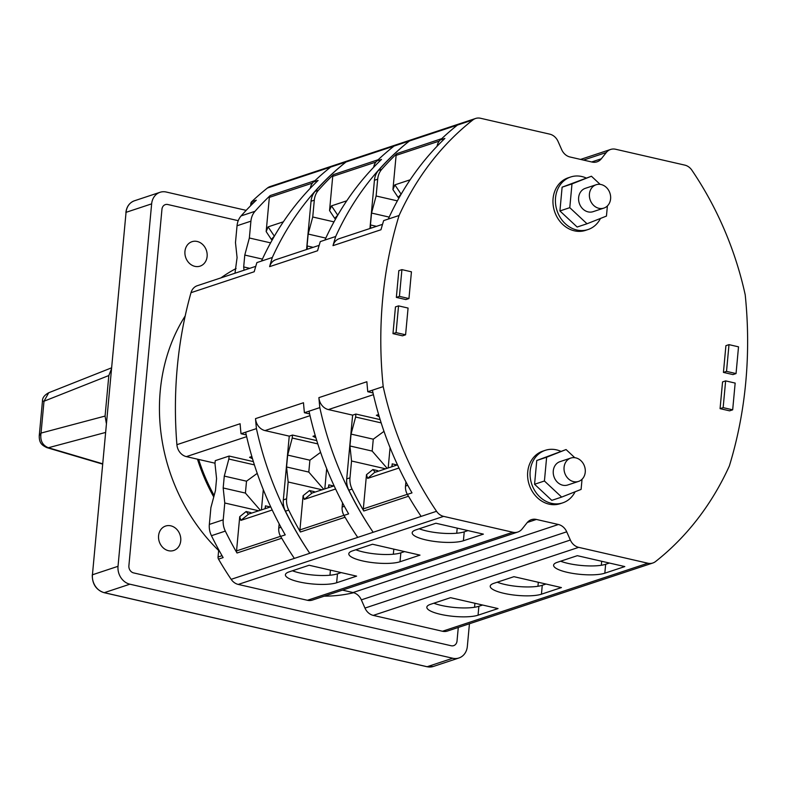<?xml version="1.0" encoding="UTF-8"?>
<svg xmlns="http://www.w3.org/2000/svg" width="785" height="785" viewBox="0 0 785 785"><rect width="100%" height="100%" fill="white"/><g stroke="black" fill="none" stroke-linecap="round" stroke-linejoin="round"><path stroke-width="1.18" d="M111.352 369.185L108.83 375.534L105.072 416.07L106.328 423.292M102.58 463.758L48.376 447.735A9.224 4.2 106.5 0 1 47.208 447.735L48.228 447.685C42.361 445.242 39.956 440.365 41.046 433.075L39.25 435.753L42.459 401.125L43.999 401.223L48.748 392.736L111.47 367.871M39.25 435.753L39.25 435.773C39.122 443.25 42.047 445.252 46.894 447.646M102.541 464.092L47.208 447.735A9.224 4.2 106.5 0 1 47.061 447.685M151.642 203.855L126.051 212.333A15.376 13.06 71.7 0 1 134.451 200.774L160.042 192.296A15.376 13.06 -108.3 0 0 151.642 203.855L118.025 566.309A15.376 13.06 -108.3 0 0 129.878 584.197L452.729 658.242A15.376 13.06 -108.3 0 0 458.94 657.977A15.376 13.06 -108.3 0 0 467.34 646.418L469.44 623.761M160.042 192.296A15.376 13.06 -108.3 0 1 166.253 192.031L246.166 210.36M451.189 645.751A6.152 5.22 71.7 0 0 453.671 645.643A6.152 5.22 71.7 0 0 457.027 641.021L458.283 627.46L457.027 641.021A6.152 5.22 -108.3 0 1 453.671 645.643A6.152 5.22 -108.3 0 1 451.189 645.751L133.627 572.913L451.189 645.751M238.238 220.683L167.804 204.522A6.152 5.22 71.7 0 0 165.311 204.63A6.152 5.22 71.7 0 0 161.955 209.252L128.887 565.759A6.152 5.22 71.7 0 0 133.627 572.913A6.152 5.22 -108.3 0 1 128.887 565.759L161.955 209.252A6.152 5.22 -108.3 0 1 165.311 204.63A6.152 5.22 -108.3 0 1 167.804 204.522L238.238 220.683M324.264 596.158A173.426 147.266 71.7 0 0 353.662 592.714M236.069 268.539A173.426 147.266 71.7 0 0 220.938 277.88M185.191 315.962A173.426 147.266 71.7 0 0 218.652 550.511M168.5 550.707A12.874 10.931 71.7 0 0 173.711 550.491A12.874 10.931 71.7 0 0 180.697 537.803A12.874 10.931 71.7 0 0 170.816 525.832A12.874 10.931 71.7 0 0 165.606 526.048A12.874 10.931 71.7 0 0 158.619 538.726A12.874 10.931 71.7 0 0 168.5 550.707M194.886 266.351A12.874 10.931 71.7 0 0 200.087 266.135A12.874 10.931 71.7 0 0 207.083 253.447A12.874 10.931 71.7 0 0 197.192 241.476A12.874 10.931 71.7 0 0 191.991 241.692A12.874 10.931 71.7 0 0 184.995 254.379A12.874 10.931 71.7 0 0 194.886 266.351M198.654 459.441A172.2 146.226 71.7 0 0 214.138 495.492M213.746 496.954A173.426 147.266 -108.3 0 1 197.467 459.166M270.364 506.992L265.428 505.854L265.379 508.641M538.314 582.274L537.941 586.267M497.229 582.215A27.593 6.672 5.3 0 0 542.268 585.276L546.017 584.04M493.951 583.294L513.93 576.681L561.422 587.572L541.444 594.186A27.593 6.672 -174.7 0 1 510.23 594.539A27.593 6.672 -174.7 0 1 490.223 586.199A27.593 6.672 -174.7 0 1 493.951 583.294M342.476 590.124L353.014 592.538A12.295 10.441 -108.3 0 1 361.335 599.858L364.966 608.081A12.295 10.441 71.7 0 0 373.277 615.391L442.465 631.258A12.295 10.441 71.7 0 0 447.43 631.052L652.826 563.002A12.295 10.441 -108.3 0 1 647.861 563.218L578.673 547.351A12.295 10.441 -108.3 0 1 570.352 540.031L566.721 531.808A12.295 10.441 71.7 0 0 558.41 524.498L536.39 519.444A12.295 10.441 71.7 0 0 531.425 519.65A12.295 10.441 71.7 0 0 527.098 522.722L522.123 528.972A12.295 10.441 -108.3 0 1 517.796 532.034A12.295 10.441 -108.3 0 1 512.821 532.25L443.623 516.373A12.295 10.441 -108.3 0 1 436.548 511.29A307.494 261.12 -108.3 0 1 383.198 386.612L372.414 390.194A307.494 261.12 71.7 0 0 411.997 492.882L407.376 494.413A307.494 261.12 71.7 0 0 408.455 496.277M430.563 604.303A27.593 6.672 -174.7 0 0 426.834 607.197A27.593 6.672 -174.7 0 0 446.851 615.538A27.593 6.672 -174.7 0 0 478.055 615.195L498.033 608.571L450.541 597.679L430.563 604.303M557.33 562.295A27.593 6.672 -174.7 0 0 553.602 565.2A27.593 6.672 -174.7 0 0 573.619 573.541A27.593 6.672 -174.7 0 0 604.823 573.187L624.801 566.574L577.318 555.682L557.33 562.295M609.395 563.041L605.657 564.278A27.593 6.672 5.3 0 1 560.618 561.206M601.32 565.269L601.693 561.275M382.53 224.343L339.297 238.66A12.295 10.441 71.7 0 0 332.997 245.646A403.441 342.584 -108.3 0 1 335.695 236.491A307.494 261.12 -108.3 0 1 409.456 140.966A307.494 261.12 71.7 0 0 378.498 170.394A18.448 15.671 71.7 0 0 374.425 180.256L369.951 228.513M318.896 397.632A12.295 10.441 71.7 0 0 328.395 409.584L352.632 415.137L346.715 478.899A18.448 15.671 71.7 0 0 348.834 490.183A307.494 261.12 71.7 0 0 373.16 532.289A307.494 261.12 -108.3 0 1 319.819 407.611A403.441 342.584 -108.3 0 1 318.896 397.632L366.87 381.745A403.441 342.584 71.7 0 0 367.782 391.725L372.414 390.194M652.826 563.002A12.295 10.441 -108.3 0 0 655.573 561.52A307.494 261.12 -108.3 0 0 729.343 465.996A403.441 342.584 71.7 0 0 745.22 294.875A307.494 261.12 -108.3 0 0 691.879 170.188A12.295 10.441 -108.3 0 0 684.795 165.115L615.597 149.248A12.295 10.441 -108.3 0 0 610.632 149.454A12.295 10.441 -108.3 0 0 606.305 152.516L601.33 158.776A12.295 10.441 71.7 0 1 597.002 161.838A12.295 10.441 71.7 0 1 592.027 162.044L570.018 156.99A12.295 10.441 71.7 0 1 561.697 149.68L558.066 141.457A12.295 10.441 -108.3 0 0 549.755 134.147L480.557 118.27A12.295 10.441 -108.3 0 0 475.582 118.476A12.295 10.441 -108.3 0 0 472.845 119.958A307.494 261.12 -108.3 0 0 399.074 215.492A403.441 342.584 71.7 0 0 383.198 386.612M545.3 450.315L542.827 451.139A27.671 23.501 71.7 0 0 527.716 471.942A27.671 23.501 71.7 0 0 560.235 503.676L562.708 502.861A27.671 23.501 -108.3 0 1 530.179 471.128A27.671 23.501 -108.3 0 1 545.3 450.315A27.671 23.501 -108.3 0 1 560.794 451.306M570.656 176.998L568.183 177.812A27.671 23.501 71.7 0 0 553.072 198.625A27.671 23.501 71.7 0 0 585.59 230.358L588.063 229.534A27.671 23.501 -108.3 0 1 555.535 197.8A27.671 23.501 -108.3 0 1 570.656 176.998A27.671 23.501 -108.3 0 1 586.15 177.979M726.517 371.384L736.045 373.572L732.955 374.592L723.436 372.404L725.909 345.665L729 344.644L726.517 371.384L723.436 372.404M396.346 297.387L398.829 270.648L401.91 269.628L399.428 296.367L396.346 297.387L405.874 299.576L408.956 298.555L411.438 271.816L401.91 269.628M392.981 333.635L395.463 306.896L398.545 305.875L396.062 332.614L392.981 333.635L402.509 335.823L405.59 334.802L408.072 308.063L398.545 305.875M723.152 407.631L732.68 409.819L729.599 410.84L720.071 408.651L722.553 381.912L725.634 380.892L723.152 407.631L720.071 408.651M255.763 266.341L197.29 285.711A12.295 10.441 71.7 0 0 191 292.687A403.441 342.584 -108.3 0 0 176.9 444.683A12.295 10.441 71.7 0 0 186.388 456.625L215.021 463.199M254.409 464.887L228.847 459.029L229.132 456.056L215.257 460.658L214.982 463.631L216.572 478.644L215.473 490.527L210.9 507.601L209.34 524.419A18.448 15.671 71.7 0 0 211.45 535.704A307.494 261.12 71.7 0 0 223.136 557.595L218.515 559.126A3.071 2.61 71.7 0 1 218.044 557.026L218.721 549.745M218.515 559.126A307.494 261.12 71.7 0 0 231.153 579.32A12.295 10.441 71.7 0 0 238.248 584.423L307.435 600.289A12.295 10.441 71.7 0 0 312.401 600.083L517.796 532.034M475.582 118.476L270.187 186.526A12.295 10.441 71.7 0 0 267.44 188.017A307.494 261.12 71.7 0 0 251.671 201.706A3.071 2.61 71.7 0 0 250.847 203.501L250.641 205.709M191 292.687L254.203 271.747A403.441 342.584 71.7 0 1 256.891 262.592L261.513 261.062A307.494 261.12 71.7 0 1 318.111 180.432L313.49 181.963A12.295 10.441 71.7 0 0 310.31 188.233M482.628 605.039L478.879 606.275A27.593 6.672 5.3 0 1 433.85 603.214M474.552 607.266L474.925 603.272M330.436 570.136L329.965 575.219M316.767 440.62L292.511 435.057L289.253 436.136L283.336 499.898A18.448 15.671 71.7 0 0 285.446 511.182A307.494 261.12 71.7 0 0 309.781 553.288A307.494 261.12 -108.3 0 1 256.43 428.61L245.646 432.192A307.494 261.12 71.7 0 0 285.23 534.879L280.608 536.41A307.494 261.12 71.7 0 0 281.678 538.265M250.886 513.439A3.071 1.442 102.9 0 1 250.906 512.634L246.107 511.535L248.462 514.244L240.867 520.386L239.719 516.697L236.55 550.903A3.071 2.61 71.7 0 0 237.011 553.003A307.494 261.12 -108.3 0 1 225.324 531.102A18.448 15.671 -108.3 0 1 223.215 519.817L224.775 502.999L258.834 510.809M261.425 509.956L263.309 489.654M229.132 456.056L253.378 461.619M251.671 201.706L256.302 200.175A307.494 261.12 71.7 0 0 241.123 215.904L254.997 211.312A18.448 15.671 -108.3 0 0 250.915 221.174L249.355 237.992L270.599 242.869M254.997 211.312A307.494 261.12 -108.3 0 1 270.168 195.573A3.071 2.61 71.7 0 0 269.343 197.378L266.164 231.575L268.097 226.865L274.367 236.187M341.21 572.599L337.462 573.845A27.593 6.672 5.3 0 1 292.432 570.773M309.123 565.249L289.145 571.863A27.593 6.672 -174.7 0 0 285.416 574.757A27.593 6.672 -174.7 0 0 305.434 583.108A27.593 6.672 -174.7 0 0 336.637 582.755L356.616 576.141L309.123 565.249M352.534 550.864A27.593 6.672 -174.7 0 0 348.805 553.759A27.593 6.672 -174.7 0 0 368.813 562.109A27.593 6.672 -174.7 0 0 400.026 561.756L420.004 555.132L372.512 544.24L352.534 550.864M415.913 529.865A27.593 6.672 -174.7 0 0 412.184 532.76A27.593 6.672 -174.7 0 0 432.201 541.11A27.593 6.672 -174.7 0 0 463.405 540.757L483.383 534.134L435.891 523.242L415.913 529.865M467.978 530.601L464.229 531.847A27.593 6.672 5.3 0 1 419.2 528.776M441.641 138.651A307.494 261.12 71.7 0 0 440.257 139.965L444.879 138.435A307.494 261.12 71.7 0 0 388.29 219.064L399.074 215.492M410.153 179.804L394.865 184.868L392.932 189.577L396.111 155.371A3.071 2.61 71.7 0 1 396.945 153.575L441.68 138.68M397.367 200.862L376.123 195.995L377.683 179.176A18.448 15.671 -108.3 0 1 381.765 169.305A307.494 261.12 -108.3 0 1 396.945 153.575M381.176 422.889L355.625 417.031L355.899 414.058L380.146 419.622M388.192 467.948L390.076 447.656M374.779 472.266L367.635 478.389L366.487 474.699L363.318 508.896A3.071 2.61 71.7 0 0 363.779 510.996A307.494 261.12 -108.3 0 1 352.092 489.104A18.448 15.671 -108.3 0 1 349.982 477.82L351.543 461.001L385.602 468.812M457.204 528.128L456.733 533.221M401.174 194.121L398.123 197.398L399.163 197.634M267.45 188.017L394.041 146.079A307.494 261.12 -108.3 0 0 378.262 159.649A307.494 261.12 71.7 0 0 376.869 160.964L381.5 159.433A307.494 261.12 71.7 0 0 324.902 240.063L335.695 236.491M256.43 428.61A403.441 342.584 -108.3 0 1 255.517 418.631L303.481 402.744A403.441 342.584 71.7 0 0 304.403 412.724L309.025 411.193A307.494 261.12 71.7 0 0 348.618 513.881L343.987 515.411A307.494 261.12 71.7 0 0 345.066 517.266A307.494 261.12 -108.3 0 0 357.734 537.401M333.978 221.87L312.744 216.994L314.304 200.175A18.448 15.671 -108.3 0 1 318.376 190.313A307.494 261.12 -108.3 0 1 333.556 174.574A3.071 2.61 71.7 0 0 332.722 176.38L329.553 210.576L331.486 205.866L346.764 200.803M292.511 435.057L292.236 438.03L317.788 443.888M326.688 468.655L324.813 488.947M322.213 489.811L288.154 482L286.594 498.818A18.448 15.671 -108.3 0 0 288.713 510.103A307.494 261.12 -108.3 0 0 300.4 532.004L345.096 517.236M335.587 489.006L304.256 499.388L303.098 495.698L299.929 529.904A3.071 2.61 71.7 0 0 300.4 532.004M393.344 554.22L393.815 549.137M355.811 549.775A27.593 6.672 5.3 0 0 400.85 552.846L404.589 551.6M314.275 492.44A3.071 1.442 102.9 0 1 314.294 491.636L309.486 490.537L311.851 493.245L304.256 499.388M334.116 485.866L311.4 493.265M342.525 502.842L342.132 507.051A12.295 10.441 71.7 0 0 343.987 515.411M289.253 436.136L265.006 430.582A12.295 10.441 71.7 0 1 255.517 418.631M304.403 412.724L309.633 413.921M315.904 437.775L312.97 436.293L315.236 435.538M319.152 245.342L275.918 259.668A12.295 10.441 71.7 0 0 269.618 266.645L317.582 250.749A403.441 342.584 71.7 0 1 320.28 241.594L324.902 240.063M269.618 266.645A403.441 342.584 -108.3 0 1 272.307 257.49L261.513 261.062M176.9 444.683L240.102 423.743A403.441 342.584 71.7 0 0 241.015 433.722L245.646 432.192M309.025 411.193L319.819 407.611M332.997 245.646L380.97 229.75A403.441 342.584 71.7 0 1 383.659 220.595L388.29 219.064M376.123 195.995L371.55 213.059L389.183 217.102M370.805 228.229L370.451 224.942L371.55 213.059M370.451 224.942L376.515 226.335M373.022 392.922L367.782 391.725M379.283 416.776L376.349 415.294L378.625 414.539M352.632 415.137L355.899 414.058M355.625 417.031L351.052 434.095L349.943 445.978L351.543 461.001M383.993 431.358L373.277 439.188L351.052 434.095M349.943 445.978L372.178 451.081L373.277 439.188M387.133 468.302L372.178 451.081M408.485 496.248L363.779 511.006M407.376 494.413A12.295 10.441 71.7 0 1 405.521 486.052L405.914 481.843M367.635 478.389L398.976 468.007M397.504 464.867L375.24 472.246L372.875 469.528L366.487 474.699M377.654 471.442A3.071 1.442 102.9 0 1 377.673 470.637L372.875 469.528M281.717 538.245L237.011 553.003M228.847 459.029L224.284 476.093L223.175 487.976L224.775 502.999M252.515 458.774L249.581 457.292L251.857 456.536M246.255 434.919L241.015 433.722M257.225 473.365L246.51 481.195L224.284 476.093M223.175 487.976L245.411 493.078L246.51 481.195M260.365 510.299L245.411 493.078M280.608 536.41A12.295 10.441 71.7 0 1 278.753 528.05L279.146 523.84M240.867 520.386L272.209 510.005M248.011 514.263L270.737 506.865M440.257 139.965A12.295 10.441 71.7 0 0 437.078 146.236M314.903 180.629A307.494 261.12 71.7 0 0 313.49 181.963M272.307 257.49A307.494 261.12 -108.3 0 1 346.028 161.995A307.494 261.12 71.7 0 0 315.119 191.393A18.448 15.671 71.7 0 0 311.037 201.254L306.562 249.512M312.744 216.994L308.171 234.058L307.063 245.94L307.416 249.228M378.282 159.689L333.556 174.574M376.869 160.964A12.295 10.441 71.7 0 0 373.689 167.234M335.774 218.632L334.734 218.397L337.795 215.119M325.804 238.1L308.171 234.058M313.137 247.334L307.063 245.94M274.407 236.118L271.345 239.396L266.164 231.575M283.375 221.802L268.097 226.865M270.177 195.573L314.932 180.668M241.123 215.904A18.448 15.671 71.7 0 0 237.041 225.766L235.48 242.594L237.08 257.608L234.98 273.229M249.355 237.992L244.783 255.056L262.416 259.099M244.027 270.226L243.684 266.939L244.783 255.056M243.684 266.939L249.748 268.333M292.236 438.03L287.663 455.094L286.564 466.977L288.154 482M287.663 455.094L309.898 460.196L320.604 452.356M309.898 460.196L308.79 472.079L286.564 466.977M308.79 472.079L323.744 489.3M575.101 491.783A27.671 23.501 -108.3 0 1 562.708 502.861M600.456 218.456A27.671 23.501 -108.3 0 1 588.063 229.534M736.045 373.572L738.518 346.833L729 344.644M399.428 296.367L408.956 298.555M396.062 332.614L405.59 334.802M732.68 409.819L735.162 383.08L725.634 380.892M328.768 487.642L328.807 484.855L333.743 485.993M534.565 484.266L551.796 500.359L561.658 497.091L544.427 480.999L534.565 484.266L536.763 460.501L546.635 457.233L544.427 480.999M546.635 457.233L566.073 449.55L536.763 460.501M566.073 449.55L574.787 457.694M561.658 497.091L581.096 489.408L582.038 479.262M570.783 458.067L559.999 461.649A12.295 10.441 71.7 0 0 553.278 470.892A12.295 10.441 71.7 0 0 562.766 485.209A12.295 10.441 71.7 0 0 567.732 484.993L578.525 481.421A12.295 10.441 -108.3 0 1 573.55 481.627A12.295 10.441 -108.3 0 1 564.111 470.186A12.295 10.441 -108.3 0 1 570.783 458.067A12.295 10.441 -108.3 0 1 575.758 457.861A12.295 10.441 -108.3 0 1 585.208 469.302A12.295 10.441 -108.3 0 1 578.525 481.421M571.99 183.906L591.429 176.232L562.119 187.173L571.99 183.906L569.782 207.672L559.921 210.949L562.119 187.173M559.921 210.949L577.152 227.032L587.013 223.764L569.782 207.672M607.394 205.935L606.452 216.081L587.013 223.764M591.429 176.232L600.142 184.367M596.139 184.75L585.355 188.321A12.295 10.441 71.7 0 0 578.633 197.565A12.295 10.441 71.7 0 0 588.122 211.881A12.295 10.441 71.7 0 0 593.087 211.675L603.881 208.094A12.295 10.441 -108.3 0 1 598.906 208.31A12.295 10.441 -108.3 0 1 589.466 196.858A12.295 10.441 -108.3 0 1 596.139 184.75A12.295 10.441 -108.3 0 1 601.114 184.534A12.295 10.441 -108.3 0 1 610.563 195.985A12.295 10.441 -108.3 0 1 603.881 208.094M397.132 464.995L392.196 463.856L392.147 466.643M105.072 416.07L41.046 433.075L43.999 401.223L108.83 375.534M48.376 447.735L105.475 432.476M129.878 584.197L104.287 592.675L427.138 666.72L452.729 658.242M426.834 666.642A1.227 0.579 -77.1 0 0 426.971 666.73A1.227 0.579 -77.1 0 0 427.138 666.72A15.376 13.06 71.7 0 0 433.349 666.455L458.94 657.977M92.404 575.071L126.051 212.333L92.434 574.787L118.025 566.309M92.434 574.787A15.376 13.06 71.7 0 0 104.287 592.675A1.227 0.579 102.9 0 1 104.12 592.685C96.172 589.996 92.218 584.069 92.267 574.914L92.434 574.787M134.451 200.774C129.515 202.638 126.66 206.533 125.885 212.46L126.032 212.617M542.268 585.276L541.444 594.186M647.861 563.218L442.465 631.258M578.673 547.351L373.277 615.391M605.657 564.278L604.823 573.187M478.879 606.275L478.055 615.195M246.107 511.535L239.719 516.697M272.395 239.631L271.345 239.396M337.462 573.845L336.637 582.755M238.248 584.423L443.623 516.373M307.435 600.289L512.821 532.25M464.229 531.847L463.405 540.757M392.932 189.577L398.123 197.398M394.865 184.868L401.135 194.189M439.257 141.084L396.111 155.371M378.498 170.394L381.765 169.305M472.835 119.958L457.42 125.08A307.494 261.12 71.7 0 0 441.69 138.719M457.42 125.08L394.041 146.079M329.553 210.576L334.734 218.397M309.486 490.537L303.098 495.698M400.85 552.846L400.026 561.756M299.929 529.904L343.938 515.323M408.514 496.238A307.494 261.12 71.7 0 0 421.133 516.393L231.153 579.33M285.446 511.182L288.713 510.103M310.036 415.667L265.006 430.582M377.683 179.176L374.425 180.256M373.415 394.669L328.395 409.584M376.349 415.294A5.534 4.7 71.7 0 0 378.586 415.196L378.792 415.128M346.715 478.899L349.982 477.82M352.092 489.104L348.834 490.183M363.318 508.896L407.327 494.324M405.521 486.052L407.768 485.307M421.133 516.393L436.548 511.29M342.132 507.051L344.389 506.305M281.736 538.216A307.494 261.12 71.7 0 0 294.355 558.39M225.324 531.102L211.45 535.704M218.044 557.026L222.047 555.702M209.34 524.419L223.215 519.817M246.647 436.666L186.388 456.625M249.581 457.292A5.534 4.7 71.7 0 0 251.818 457.204L252.024 457.135M236.55 550.903L280.549 536.322M278.753 528.05L281.001 527.314M330.652 167.087A307.494 261.12 71.7 0 0 314.952 180.697M314.304 200.175L311.037 201.254M318.376 190.313L315.119 191.393M331.486 205.866L337.746 215.188M375.868 162.083L332.722 176.38M312.97 436.293A5.534 4.7 71.7 0 0 315.207 436.195L315.413 436.126M312.489 183.082L269.343 197.378M250.915 221.174L237.041 225.766M253.869 202.501L250.847 203.501M283.336 499.898L286.594 498.818M591.684 161.965L601.33 158.776M583.471 160.081L606.305 152.516M527.314 522.457L536.39 519.444M353.014 592.538L558.41 524.498M361.335 599.858L566.721 531.808M364.966 608.081L570.352 540.031M42.468 401.125C42.311 397.897 44.411 395.09 48.768 392.716M433.349 666.455L426.971 666.73L104.12 592.685M265.251 507.002L265.095 508.739M580.566 159.414L610.632 149.454M328.65 485.876L328.483 487.73M392.019 465.005L391.862 466.732"/></g></svg>

